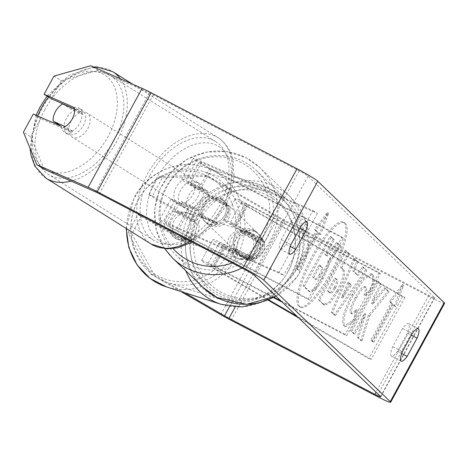 <?xml version="1.0" encoding="UTF-8"?>
<svg xmlns="http://www.w3.org/2000/svg" width="468" height="468" viewBox="0 0 468 468"><rect width="100%" height="100%" fill="white"/><g stroke="black" fill="none" stroke-linecap="round" stroke-linejoin="round"><path stroke-width="0.35" stroke-dasharray="2.34 1.75" d="M207.792 191.196L190.213 183.45A9.886 0.708 -151.4 0 0 187.931 182.725A9.886 0.708 -151.4 0 0 198.485 189.259L225.143 203.153A14.122 13.625 133.8 0 1 214.356 222.938L187.697 209.05A9.886 0.708 28.6 0 1 177.144 202.515A9.886 0.708 28.6 0 1 179.419 203.235L197.005 210.986A14.122 9.108 -57.9 0 0 205.75 202.568A14.122 9.108 -57.9 0 0 207.792 191.196L203.217 188.329L185.638 180.584A16.947 1.211 -151.4 0 0 181.73 179.349A16.947 1.211 -151.4 0 0 199.824 190.546L226.483 204.44A14.122 13.625 133.8 0 1 215.695 224.225L189.037 210.337A16.947 1.211 28.6 0 1 170.943 199.134A16.947 1.211 28.6 0 1 174.851 200.374L192.43 208.12A14.122 9.108 -57.9 0 0 201.181 199.701A14.122 9.108 -57.9 0 0 203.217 188.329M279.121 272.399L163.385 221.399A16.947 1.211 -151.4 0 0 159.477 220.159A16.947 1.211 -151.4 0 0 177.571 231.362L309.64 300.187L308.301 298.9L176.231 230.075A9.886 0.708 -151.4 0 1 165.678 223.54A9.886 0.708 -151.4 0 1 167.959 224.266L283.69 275.26L279.121 272.399L312.835 210.559L197.104 159.559A16.947 1.211 -151.4 0 0 193.196 158.324A16.947 1.211 -151.4 0 0 211.29 169.521L343.36 238.347L309.64 300.187M312.835 210.559L317.409 213.42L201.673 162.425A9.886 0.708 -151.4 0 0 199.397 161.7A9.886 0.708 -151.4 0 0 209.951 168.234L342.02 237.06L308.301 298.9M343.36 238.347L342.02 237.06M317.409 213.42L283.69 275.26M225.143 203.153L226.483 204.44M214.356 222.938L215.695 224.225M197.005 210.986L192.43 208.12M248.572 260.518A14.122 13.209 107.7 0 0 258.552 253.282A14.122 13.209 107.7 0 0 259.366 240.727L235.34 226.799A9.886 0.708 28.6 0 1 229.993 223.125A9.886 0.708 28.6 0 1 236.796 226.056L263.449 239.944A14.122 13.625 133.8 0 1 252.661 259.734L226.009 245.846A9.886 0.708 -151.4 0 0 219.199 242.91A9.886 0.708 -151.4 0 0 224.552 246.583L248.572 260.518L246.197 259.763A14.122 13.209 107.7 0 0 256.177 252.527A14.122 13.209 107.7 0 0 256.985 239.973L232.965 226.038A16.947 1.211 28.6 0 1 223.792 219.744A16.947 1.211 28.6 0 1 235.457 224.769L262.109 238.662A14.122 13.625 133.8 0 1 251.322 258.447L224.669 244.559A16.947 1.211 -151.4 0 0 213.004 239.534A16.947 1.211 -151.4 0 0 222.177 245.829L246.197 259.763M380.326 273.856L248.256 205.031A9.886 0.708 28.6 0 0 241.453 202.1A9.886 0.708 28.6 0 0 246.806 205.774L404.937 297.49L402.562 296.735L244.425 205.013A16.947 1.211 28.6 0 1 235.252 198.719A16.947 1.211 28.6 0 1 246.917 203.744L378.986 272.569L380.326 273.856L346.612 335.696L282.268 302.164M402.562 296.735L368.842 358.576L298.555 317.807M267.918 300.035L210.711 266.854A16.947 1.211 28.6 0 1 201.538 260.559A16.947 1.211 28.6 0 1 213.203 265.584L274.014 297.274M268.55 299.783L213.092 267.608A9.886 0.708 28.6 0 1 207.739 263.94A9.886 0.708 28.6 0 1 214.543 266.871L273.447 297.566M280.935 300.877L345.273 334.409L346.612 335.696M378.986 272.569L345.273 334.409M404.937 297.49L371.223 359.33L368.842 358.576M371.223 359.33L296.923 316.233M263.449 239.944L262.109 238.662M252.661 259.734L251.322 258.447M259.366 240.727L256.985 239.973M194.834 232.994A14.122 13.209 107.7 0 0 187.656 212.893A14.122 13.209 107.7 0 0 171.908 219.697A14.122 13.209 107.7 0 0 179.086 239.803A14.122 13.209 107.7 0 0 194.834 232.994M181.134 237.937A14.122 13.209 107.7 0 0 189.13 231.18A14.122 13.209 107.7 0 0 190.57 220.621L174.201 211.126A14.122 13.209 107.7 0 0 166.204 217.883A14.122 13.209 107.7 0 0 164.759 228.442L181.134 237.937L185.41 239.3A14.122 13.209 107.7 0 1 177.659 239.353A14.122 13.209 107.7 0 1 169.042 229.806L164.759 228.442M187.656 212.893L186.229 212.437A14.122 13.209 107.7 0 1 194.852 221.984L190.57 220.621M186.229 212.437A14.122 13.209 107.7 0 0 178.483 212.49L174.201 211.126M254.276 251.919A14.122 13.209 107.7 0 0 247.098 231.818A14.122 13.209 107.7 0 0 231.35 238.621A14.122 13.209 107.7 0 0 238.528 258.728A14.122 13.209 107.7 0 0 254.276 251.919M235.632 239.985A14.122 13.209 107.7 0 0 234.187 250.544L231.332 249.637A14.122 13.209 107.7 0 0 239.955 259.184A14.122 13.209 107.7 0 0 247.707 259.132L250.555 260.038A14.122 13.209 107.7 0 0 258.552 253.282A14.122 13.209 107.7 0 0 259.997 242.722L257.143 241.816A14.122 13.209 107.7 0 0 248.526 232.268A14.122 13.209 107.7 0 0 240.774 232.321L243.629 233.228A14.122 13.209 107.7 0 0 235.632 239.985M250.555 260.038L234.187 250.544M243.629 233.228L259.997 242.722M194.852 221.984L178.483 212.49M169.042 229.806L185.41 239.3M231.332 249.637L247.707 259.132M257.143 241.816L240.774 232.321M228.975 237.867A14.122 13.209 107.7 0 0 236.153 257.973A14.122 13.209 107.7 0 0 251.895 251.164A14.122 13.209 107.7 0 0 244.717 231.057A14.122 13.209 107.7 0 0 228.975 237.867M174.289 220.457A14.122 13.209 107.7 0 0 181.467 240.564A14.122 13.209 107.7 0 0 197.209 233.754A14.122 13.209 107.7 0 0 190.037 213.648A14.122 13.209 107.7 0 0 174.289 220.457M138.411 199.649A58.325 54.563 107.7 0 0 168.053 282.684A58.325 54.563 107.7 0 0 233.087 254.563A58.325 54.563 107.7 0 0 203.445 171.528A58.325 54.563 107.7 0 0 138.411 199.649M287.773 271.972A58.325 54.563 107.7 0 0 258.131 188.937A58.325 54.563 107.7 0 0 193.097 217.058A58.325 54.563 107.7 0 0 222.739 300.093A58.325 54.563 107.7 0 0 287.773 271.972M299.9 306.745A47.631 12.057 -62.5 0 1 312.776 257.903A47.631 12.057 -62.5 0 1 344.659 222.791A47.631 12.057 -62.5 0 1 345.39 223.318A47.631 12.057 -62.5 0 1 332.514 272.165A47.631 12.057 -62.5 0 1 300.631 307.277A47.631 12.057 -62.5 0 1 299.9 306.745M298.689 306.119A47.631 12.057 -62.5 0 1 311.565 257.271A47.631 12.057 -62.5 0 1 343.448 222.16A47.631 12.057 -62.5 0 1 344.179 222.686A47.631 12.057 -62.5 0 1 331.303 271.534A47.631 12.057 -62.5 0 1 299.421 306.645A47.631 12.057 -62.5 0 1 298.689 306.119M53.984 76.085L61.302 80.666L98.145 70.335L149.421 92.927A8.471 0.608 28.6 0 1 153.299 94.823L299.187 170.849A8.471 0.608 28.6 0 1 308.061 176.184L434.509 297.63A8.471 0.608 28.6 0 1 434.678 297.9A8.471 0.608 28.6 0 1 428.846 295.384L282.959 219.357A8.471 0.608 28.6 0 1 278.501 216.906L208.441 176.272L162.378 177.746L152.48 195.905L148.678 194.694L158.576 176.535L204.639 175.061L208.441 176.272M368.334 315.327L360.793 340.493L357.271 337.112L364.525 313.501L353.58 333.573L350.608 330.718L377.582 281.245L380.554 284.099L373.581 296.893L371.621 303.516L384.333 287.732L387.902 291.154L368.334 315.327L369.545 315.959L362.004 341.125L360.793 340.493M356.949 274.804L352.796 270.82L356.827 261.314L353.761 258.371L331.303 312.244L334.146 314.976L365.678 269.814L362.513 266.772L356.949 274.804L358.16 275.436L354.007 271.452L352.796 270.82M295.963 226.073A14.122 3.574 117.5 0 0 297.139 216.625A14.122 3.574 117.5 0 0 291.143 221.44L281.221 239.645A14.122 3.574 117.5 0 0 279.829 248.935A14.122 3.574 117.5 0 0 280.045 249.093A14.122 3.574 117.5 0 0 286.042 244.273L295.963 226.073L299.935 228.144M407.412 333.111L397.484 351.316A14.122 3.574 -62.5 0 1 391.488 356.13A14.122 3.574 -62.5 0 1 391.271 355.972A14.122 3.574 -62.5 0 1 392.664 346.683L402.585 328.477A14.122 3.574 -62.5 0 1 408.587 323.663A14.122 3.574 -62.5 0 1 407.412 333.111L411.384 335.182M394.349 306.166L402.445 284.567L389.522 301.532L391.131 303.077L370.902 340.177L372.51 341.722L392.74 304.621L395.559 306.797L403.656 285.199L402.445 284.567M316.122 231.028L314.514 229.49L327.436 212.525L319.334 234.117L317.725 232.573L297.496 269.679L295.893 268.135L316.122 231.028L317.333 231.66L297.104 268.767L295.893 268.135M336.808 290.973L336.89 290.833C343.097 278.869 344.799 271.458 341.991 268.597L340.523 267.187L348.227 253.053L345.255 250.199L318.287 299.672L323.476 304.516L329.121 302.123L336.808 290.973L338.101 291.465C344.313 279.501 346.01 272.089 343.202 269.229L340.523 267.187M370.305 289.768C373.189 281.964 373.639 276.723 371.65 274.043L371.171 273.692L363.279 278.074L352.1 294.46C343.752 310.495 340.961 320.878 343.723 325.611L344.313 326.038L353.896 319.656L356.013 309.524C353.422 312.671 351.585 313.852 350.509 313.074C349.321 310.781 350.842 305.604 355.083 297.543L355.159 297.396C359.687 289.382 362.94 285.796 364.923 286.638C365.859 287.838 365.572 290.616 364.063 294.969L370.305 289.768L371.522 290.4C374.4 282.596 374.85 277.354 372.861 274.675L372.382 274.324L364.49 278.706L353.311 295.092C344.963 311.126 342.172 321.51 344.934 326.243L345.524 326.67L355.107 320.287L353.896 319.656M355.107 320.287L357.224 310.155C354.633 313.303 352.802 314.484 351.72 313.706L350.509 313.074L351.72 313.706C350.532 311.413 352.053 306.236 356.294 298.174L356.37 298.028C360.898 290.014 364.151 286.428 366.134 287.27C367.07 288.469 366.783 291.248 365.274 295.601L364.063 294.969M364.712 286.486L366.134 287.27L364.712 286.486M397.484 351.316L401.69 353.504M286.042 244.273L290.248 246.466M98.145 70.335L90.833 65.754M444.6 303.305A19.773 1.416 28.6 0 1 430.993 297.443L285.106 221.417A19.773 1.416 28.6 0 1 274.693 215.695L204.639 175.061M184.673 292.716L154.499 275.213L150.696 274.002L127.986 232.637L131.795 233.848L154.499 275.213M180.87 291.505L150.696 274.002M152.48 195.905L193.74 219.837A14.122 13.209 -72.3 0 1 182.953 239.628L141.693 215.689L137.884 214.479L127.986 232.637M137.884 214.479L179.15 238.417A14.122 13.209 107.7 0 0 189.938 218.626L148.678 194.694M141.693 215.689L131.795 233.848M162.378 177.746L158.576 176.535M74.552 109.021L81.602 112.133A14.122 9.108 122.1 0 1 79.56 123.505A14.122 9.108 122.1 0 1 70.814 131.917L40.617 118.609L30.712 136.767L23.4 132.181M61.302 80.666L51.404 98.824M44.203 169.276L30.712 136.767M81.602 112.133L74.289 107.546M40.617 118.609L33.298 114.028M70.814 131.917L63.496 127.337L73.359 131.678L65.128 126.518M291.143 221.44L300.836 226.494M281.221 239.645L290.915 244.694M182.953 239.628L179.15 238.417M193.74 219.837L189.938 218.626M402.585 328.477L412.279 333.532M392.664 346.683L402.357 351.731M341.225 246.431L337.791 243.132L327.442 256.066L326.137 254.814L334.322 239.797L331.35 236.943L304.317 286.515L310.079 291.892L315.824 289.37C317.994 287.159 320.41 283.614 323.072 278.741L323.148 278.6C327.196 270.978 329.226 265.198 329.244 261.255L341.225 246.431L340.014 245.799L336.58 242.5L326.231 255.434L324.927 254.182L333.111 239.166L330.133 236.311L303.106 285.884L308.868 291.26L314.613 288.738C316.783 286.527 319.199 282.982 321.861 278.109L321.937 277.969C325.985 270.346 328.015 264.566 328.027 260.623L340.014 245.799M315.824 289.37L314.613 288.738M304.317 286.515L303.106 285.884M331.35 236.943L330.133 236.311M334.322 239.797L333.111 239.166M326.137 254.814L324.927 254.182M327.442 256.066L326.231 255.434M337.791 243.132L336.58 242.5M329.244 261.255L328.027 260.623M403.656 285.199L390.733 302.164L389.522 301.532M390.733 302.164L392.342 303.709L391.131 303.077M392.342 303.709L372.113 340.809L370.902 340.177M392.74 304.621L393.951 305.253L373.721 342.354L372.51 341.722M373.721 342.354L372.113 340.809M393.951 305.253L395.559 306.797M297.104 268.767L298.707 270.311L297.496 269.679M317.333 231.66L315.725 230.116L328.647 213.156L320.545 234.749L317.725 232.573M318.942 233.204L298.707 270.311M320.545 234.749L319.334 234.117M328.647 213.156L327.436 212.525M315.725 230.116L314.514 229.49M354.007 271.452L358.043 261.945L356.827 261.314M358.043 261.945L354.978 259.003L353.761 258.371M354.978 259.003L332.514 312.876L331.303 312.244M332.514 312.876L335.357 315.607L334.146 314.976M335.357 315.607L366.889 270.445L365.678 269.814M366.889 270.445L363.724 267.404L362.513 266.772M363.724 267.404L358.16 275.436M349.14 282.929L351.526 285.223L342.722 298.063L349.14 282.929L347.929 282.298L350.316 284.591L341.505 297.432L347.929 282.298M351.526 285.223L350.316 284.591M342.722 298.063L341.505 297.432M341.734 267.819L349.438 253.685L348.227 253.053M349.438 253.685L345.255 250.199M346.466 250.83L319.498 300.304L318.287 299.672M319.498 300.304L324.687 305.148L330.338 302.755L338.025 291.605M335.398 288.118C333.029 292.371 331.274 293.992 330.139 292.974L328.747 291.634L335.878 278.559L337.282 279.911C338.27 281.163 337.668 283.854 335.474 287.978L334.187 287.487C331.812 291.739 330.063 293.36 328.928 292.342L327.536 291.002L334.667 277.928L336.071 279.279C337.059 280.531 336.457 283.222 334.263 287.346L334.187 287.487M330.396 293.161L328.928 292.342L330.396 293.161M328.747 291.634L327.536 291.002M335.878 278.559L334.667 277.928M362.004 341.125L358.482 337.744L365.736 314.133L354.791 334.205L351.825 331.35L378.793 281.876L381.765 284.731L374.792 297.525L372.832 304.147L385.544 288.364L389.113 291.786L387.902 291.154M389.113 291.786L369.545 315.959M385.544 288.364L384.333 287.732M372.832 304.147L371.621 303.516M374.792 297.525L373.581 296.893M381.765 284.731L380.554 284.099M378.793 281.876L377.582 281.245M351.825 331.35L350.608 330.718M354.791 334.205L353.58 333.573M365.736 314.133L364.525 313.501M358.482 337.744L357.271 337.112M357.224 310.155L356.013 309.524M365.274 295.601L371.522 290.4M319.41 274.242L319.334 274.388C317.164 278.255 315.561 279.7 314.519 278.717L312.571 276.845L319.053 264.946L321.019 266.836C321.972 267.983 321.44 270.451 319.41 274.242L320.545 275.02C318.375 278.887 316.772 280.332 315.73 279.349L312.571 276.845M314.771 278.905L315.982 279.536L314.771 278.905M313.782 277.477L320.27 265.578L322.23 267.468C323.183 268.614 322.651 271.083 320.621 274.874M320.27 265.578L319.053 264.946M83.222 125.793A14.122 9.108 -57.9 0 0 82.333 110.132A14.122 9.108 -57.9 0 0 66.444 118.404A14.122 9.108 -57.9 0 0 67.333 134.064A14.122 9.108 -57.9 0 0 83.222 125.793M62.589 103.925L70.82 109.085A14.122 9.108 -57.9 0 1 72.446 108.272M74.57 109.208L82.801 114.362A14.122 9.108 -57.9 0 0 79.589 108.412A14.122 9.108 -57.9 0 0 72.651 108.184M61.378 126.401A14.122 9.108 -57.9 0 0 64.59 132.345A14.122 9.108 -57.9 0 0 73.359 131.678M197.519 197.414A14.122 9.108 -57.9 0 0 196.63 181.748A14.122 9.108 -57.9 0 0 180.747 190.02A14.122 9.108 -57.9 0 0 181.637 205.686A14.122 9.108 -57.9 0 0 197.519 197.414M196.092 187.574A14.122 9.108 -57.9 0 0 188.973 195.174A14.122 9.108 -57.9 0 0 186.65 204.89L181.169 201.451A14.122 9.108 -57.9 0 0 184.38 207.4A14.122 9.108 -57.9 0 0 193.149 206.733L198.631 210.167A14.122 9.108 -57.9 0 0 205.75 202.568A14.122 9.108 -57.9 0 0 208.073 192.857L202.585 189.417A14.122 9.108 -57.9 0 0 199.374 183.468A14.122 9.108 -57.9 0 0 190.605 184.135L196.092 187.574L208.073 192.857M198.631 210.167L186.65 204.89M82.801 114.362L70.82 109.085M181.169 201.451L193.149 206.733M202.585 189.417L190.605 184.135M192.951 194.548A14.122 9.108 -57.9 0 0 192.061 178.881A14.122 9.108 -57.9 0 0 176.173 187.153A14.122 9.108 -57.9 0 0 177.062 202.819A14.122 9.108 -57.9 0 0 192.951 194.548M87.791 128.659A14.122 9.108 -57.9 0 0 86.902 112.993A14.122 9.108 -57.9 0 0 71.013 121.265A14.122 9.108 -57.9 0 0 71.908 136.931A14.122 9.108 -57.9 0 0 87.791 128.659M44.758 109.699A58.325 37.627 -57.9 0 0 48.432 174.388A58.325 37.627 -57.9 0 0 114.046 140.23A58.325 37.627 -57.9 0 0 110.372 75.535A58.325 37.627 -57.9 0 0 44.758 109.699M149.918 175.582A58.325 37.627 -57.9 0 0 153.592 240.277A58.325 37.627 -57.9 0 0 219.205 206.119A58.325 37.627 -57.9 0 0 215.532 141.424A58.325 37.627 -57.9 0 0 149.918 175.582M255.119 231.367A14.122 13.625 -46.2 0 0 237.299 235.784A14.122 13.625 -46.2 0 0 238.592 253.919A14.122 13.625 -46.2 0 0 241.634 256.101A14.122 13.625 -46.2 0 0 259.453 251.69A14.122 13.625 -46.2 0 0 258.161 233.55A14.122 13.625 -46.2 0 0 255.119 231.367M246.852 232.883A14.122 13.625 -46.2 0 0 237.416 250.199L235.808 248.654A14.122 13.625 -46.2 0 0 239.394 254.691A14.122 13.625 -46.2 0 0 242.436 256.873A14.122 13.625 -46.2 0 0 253.112 257.675L254.721 259.219A14.122 13.625 -46.2 0 0 264.163 241.903L246.852 232.883L245.25 231.344A14.122 13.625 -46.2 0 1 255.92 232.14A14.122 13.625 -46.2 0 1 258.962 234.322L258.161 233.55M237.416 250.199L254.721 259.219M258.962 234.322A14.122 13.625 -46.2 0 1 262.554 240.359L264.163 241.903M221.633 199.204A14.122 13.625 -46.2 0 0 203.814 203.621A14.122 13.625 -46.2 0 0 205.107 221.762A14.122 13.625 -46.2 0 0 208.143 223.944A14.122 13.625 -46.2 0 0 225.968 219.527A14.122 13.625 -46.2 0 0 224.669 201.386A14.122 13.625 -46.2 0 0 221.633 199.204M199.105 213.408L200.714 214.952A14.122 13.625 -46.2 0 0 204.3 220.99A14.122 13.625 -46.2 0 0 207.342 223.172A14.122 13.625 -46.2 0 0 218.018 223.967L216.409 222.423A14.122 13.625 -46.2 0 0 225.851 205.107L208.547 196.092A14.122 13.625 -46.2 0 0 199.105 213.408L216.409 222.423M208.547 196.092L210.155 197.636A14.122 13.625 -46.2 0 1 220.826 198.432A14.122 13.625 -46.2 0 1 223.868 200.614A14.122 13.625 -46.2 0 1 227.46 206.651L225.851 205.107M227.46 206.651L210.155 197.636M200.714 214.952L218.018 223.967M235.808 248.654L253.112 257.675M262.554 240.359L245.25 231.344M253.779 230.081A14.122 13.625 -46.2 0 0 235.96 234.497A14.122 13.625 -46.2 0 0 237.253 252.638A14.122 13.625 -46.2 0 0 240.295 254.82A14.122 13.625 -46.2 0 0 258.114 250.403A14.122 13.625 -46.2 0 0 256.821 232.263A14.122 13.625 -46.2 0 0 253.779 230.081M222.973 200.491A14.122 13.625 -46.2 0 0 205.154 204.908A14.122 13.625 -46.2 0 0 206.446 223.043A14.122 13.625 -46.2 0 0 209.483 225.225A14.122 13.625 -46.2 0 0 227.308 220.814A14.122 13.625 -46.2 0 0 226.009 202.673A14.122 13.625 -46.2 0 0 222.973 200.491M188.382 263.94A58.325 56.271 -46.2 0 0 261.975 245.7A58.325 56.271 -46.2 0 0 256.634 170.791A58.325 56.271 -46.2 0 0 244.08 161.782A58.325 56.271 -46.2 0 0 170.481 180.022A58.325 56.271 -46.2 0 0 175.828 254.925A58.325 56.271 -46.2 0 0 188.382 263.94M219.188 293.53A58.325 56.271 -46.2 0 0 292.781 275.289A58.325 56.271 -46.2 0 0 287.44 200.386A58.325 56.271 -46.2 0 0 274.886 191.371A58.325 56.271 -46.2 0 0 201.293 209.611A58.325 56.271 -46.2 0 0 206.634 284.515A58.325 56.271 -46.2 0 0 219.188 293.53M174.851 200.374L163.385 221.399M197.104 159.559L185.638 180.584M189.037 210.337L177.571 231.362M179.419 203.235L167.959 224.266M187.697 209.05L176.231 230.075M209.951 168.234L198.485 189.259M211.29 169.521L199.824 190.546M201.673 162.425L190.213 183.45M244.425 205.013L232.965 226.038M222.177 245.829L210.711 266.854M224.669 244.559L213.203 265.584M226.009 245.846L214.543 266.871M224.552 246.583L213.092 267.608M248.256 205.031L236.796 226.056M246.917 203.744L235.457 224.769M246.806 205.774L235.34 226.799M126.576 228.682A62.847 58.792 -72.3 0 1 134.743 197.519A62.847 58.792 -72.3 0 1 204.814 167.222A62.847 58.792 -72.3 0 1 236.755 256.686A62.847 58.792 -72.3 0 1 166.684 286.989M138.101 200.088A55.786 52.188 107.7 0 0 156.739 275.202A55.786 52.188 107.7 0 0 228.647 252.609A55.786 52.188 107.7 0 0 210.009 177.495A55.786 52.188 107.7 0 0 138.101 200.088M221.37 304.399A62.847 58.792 107.7 0 0 291.441 274.102A62.847 58.792 107.7 0 0 259.5 184.632A62.847 58.792 107.7 0 0 189.429 214.929A62.847 58.792 107.7 0 0 185.831 270.802M288.083 271.534A55.786 52.188 -72.3 0 1 216.175 294.126A55.786 52.188 -72.3 0 1 197.537 219.012A55.786 52.188 -72.3 0 1 269.445 196.42A55.786 52.188 -72.3 0 1 288.083 271.534M308.061 176.184L254.118 275.125M434.509 297.63L380.566 396.571M274.693 215.695L220.75 314.636M278.501 216.906L229.724 306.37M282.959 219.357L235.205 306.95M428.846 295.384L376.044 392.231M299.187 170.849L245.244 269.79M153.299 94.823L99.351 193.764M149.421 92.927L95.472 191.874M430.993 297.443L377.044 396.384M285.106 221.417L231.157 320.358M323.072 278.741L321.861 278.109M323.148 278.6L321.937 277.969M309.395 291.394L308.184 290.763M338.101 291.465L336.89 290.833M343.202 269.229L341.991 268.597M324.09 304.715L322.879 304.083M337.282 279.911L336.071 279.279M335.474 287.978L334.263 287.346M372.861 274.675L371.65 274.043M353.387 294.951L352.176 294.319M353.311 295.092L352.1 294.46M344.934 326.243L343.723 325.611M356.294 298.174L355.083 297.543M356.37 298.028L355.159 297.396M320.545 275.02L319.334 274.388M322.23 267.468L321.019 266.836M46.034 178.22A62.847 40.546 122.1 0 1 42.073 108.512A62.847 40.546 122.1 0 1 112.77 71.709M120.258 78.718A62.847 40.546 122.1 0 1 116.731 141.412A62.847 40.546 122.1 0 1 71.078 181.122M37.674 115.959A55.786 35.989 -57.9 0 0 51.1 172.013A55.786 35.989 -57.9 0 0 107.968 136.697A55.786 35.989 -57.9 0 0 105.013 75.19A55.786 35.989 -57.9 0 0 48.461 96.981M190.224 241.119A62.847 40.546 -57.9 0 0 221.891 207.301A62.847 40.546 -57.9 0 0 217.93 137.598A62.847 40.546 -57.9 0 0 147.233 174.4A62.847 40.546 -57.9 0 0 151.193 244.109M155.996 179.115A55.786 35.989 122.1 0 1 215.771 144.864A55.786 35.989 122.1 0 1 222.271 208.319A55.786 35.989 122.1 0 1 162.495 242.57A55.786 35.989 122.1 0 1 155.996 179.115M172.692 258.184A62.847 60.635 133.8 0 1 166.936 177.477A62.847 60.635 133.8 0 1 246.238 157.821A62.847 60.635 133.8 0 1 259.763 167.532A62.847 60.635 133.8 0 1 241.944 268.076M232.157 262.975A55.786 53.82 -46.2 0 0 269.422 214.736A55.786 53.82 -46.2 0 0 241.523 162.718A55.786 53.82 -46.2 0 0 172.522 178.349A55.786 53.82 -46.2 0 0 173.195 248.619M275.868 296.016A62.847 60.635 -46.2 0 0 290.569 197.122A62.847 60.635 -46.2 0 0 277.044 187.411A62.847 60.635 -46.2 0 0 197.748 207.067A62.847 60.635 -46.2 0 0 203.504 287.773M221.738 292.588A55.786 53.82 133.8 0 1 200.515 218.796A55.786 53.82 133.8 0 1 275.008 194.881A55.786 53.82 133.8 0 1 296.238 268.679A55.786 53.82 133.8 0 1 221.738 292.588M170.943 199.134L159.477 220.159M177.144 202.515L165.678 223.54M181.73 179.349L193.196 158.324M187.931 182.725L199.397 161.7M201.538 260.559L213.004 239.534M219.199 242.91L207.739 263.94M223.792 219.744L235.252 198.719M241.453 202.1L229.993 223.125M126.167 228.425L134.275 197.467C147.619 171.902 178.782 158.383 204.814 167.222L259.5 184.632C294.536 194.489 311.208 241.336 291.909 274.154L279.092 290.692L261.893 302.047M179.086 239.803L177.659 239.353M238.528 258.728L239.955 259.184M248.526 232.268L247.098 231.818M236.153 257.973L181.467 240.564M244.717 231.057L190.037 213.648M258.131 188.937L203.445 171.528M222.739 300.093L168.053 282.684M344.659 222.791L343.448 222.16M391.488 356.13L401.181 361.185M280.045 249.093L289.733 254.142M380.736 396.841L434.678 297.9M306.832 221.674L297.139 216.625M418.281 328.711L408.587 323.663M300.631 307.277L299.421 306.645M310.079 291.892L308.868 291.26M323.476 304.516L324.687 305.148M371.171 273.692L372.382 274.324M344.313 326.038L345.524 326.67M93.571 66.959L68.819 75.459L47.034 96.086M192.167 242.131L209.851 228.162L223.897 208.833C229.782 197.958 233.146 186.984 233.988 175.909L232.888 160.009C231.596 153.767 227.974 144.296 217.93 137.598L132.748 84.222M82.333 110.132L79.589 108.412M67.333 134.064L64.59 132.345M196.63 181.748L199.374 183.468M184.38 207.4L181.637 205.686M36.083 115.257L29.952 147.982M192.061 178.881L86.902 112.993M177.062 202.819L71.908 136.931M153.592 240.277L48.432 174.388M215.532 141.424L110.372 75.535M164.701 248.701L156.353 230.215L154.592 209.845L159.588 189.832L170.779 172.347L186.937 159.296L206.306 152.094L226.787 151.55L246.127 157.745L259.763 167.532L290.569 197.122L305.715 221.077L308.196 249.608L297.531 276.559L276.038 296.18M239.394 254.691L238.592 253.919M205.107 221.762L204.3 220.99M224.669 201.386L223.868 200.614M237.253 252.638L206.446 223.043M256.821 232.263L226.009 202.673M287.44 200.386L256.634 170.791M206.634 284.515L175.828 254.925"/><path stroke-width="0.7" d="M298.555 317.807L267.918 300.035M273.447 297.566L282.268 302.164M274.014 297.274L280.935 300.877M296.923 316.233L268.55 299.783M63.496 127.337A14.122 9.108 -57.9 0 0 72.248 118.919A14.122 9.108 -57.9 0 0 74.57 109.208L62.589 103.925A14.122 9.108 -57.9 0 0 55.47 111.524A14.122 9.108 -57.9 0 0 53.147 121.241L61.378 126.395A14.122 9.108 -57.9 0 0 61.378 126.401L33.298 114.028L23.4 132.181L36.884 164.695L44.203 169.276L95.472 191.874A8.471 0.608 28.6 0 1 99.351 193.764L245.244 269.79A8.471 0.608 28.6 0 1 254.118 275.125L380.566 396.571A8.471 0.608 28.6 0 1 380.736 396.841A8.471 0.608 28.6 0 1 374.903 394.325L229.016 318.298A8.471 0.608 28.6 0 1 224.552 315.847L184.673 292.716M407.178 356.364A14.122 3.574 -62.5 0 1 401.181 361.185A14.122 3.574 -62.5 0 1 400.965 361.027A14.122 3.574 -62.5 0 1 402.357 351.731L412.279 333.532A14.122 3.574 -62.5 0 1 418.281 328.711A14.122 3.574 -62.5 0 1 417.105 338.159L407.178 356.364L401.69 353.504M289.516 253.989A14.122 3.574 117.5 0 0 289.733 254.142A14.122 3.574 117.5 0 0 295.735 249.327L305.657 231.122A14.122 3.574 117.5 0 0 306.832 221.674A14.122 3.574 117.5 0 0 300.836 226.494L290.915 244.694A14.122 3.574 117.5 0 0 289.516 253.989M290.248 246.466L295.735 249.327M74.552 109.021L51.404 98.824L44.086 94.238L53.984 76.085L90.833 65.754L142.102 88.347A19.773 1.416 28.6 0 1 151.158 92.763L297.045 168.79A19.773 1.416 28.6 0 1 317.754 181.233L444.202 302.679A19.773 1.416 28.6 0 1 444.6 303.305L390.657 402.246A19.773 1.416 28.6 0 1 377.044 396.384L231.157 320.358A19.773 1.416 28.6 0 1 220.75 314.636L180.87 291.505M36.884 164.695L88.159 187.288A19.773 1.416 28.6 0 1 97.209 191.704L243.097 267.731A19.773 1.416 28.6 0 1 263.812 280.174L390.259 401.626A19.773 1.416 28.6 0 1 390.657 402.246M53.147 121.241L65.128 126.518A14.122 9.108 -57.9 0 0 72.248 118.919A14.122 9.108 -57.9 0 0 74.289 107.546L44.086 94.238M299.935 228.144L305.657 231.122M411.384 335.182L417.105 338.159M185.831 270.802A62.847 58.792 107.7 0 0 221.37 304.399L166.684 286.989A62.847 58.792 -72.3 0 1 126.576 228.682M317.754 181.233L263.812 280.174M444.202 302.679L390.259 401.626M229.724 306.37L224.552 315.847M235.205 306.95L229.016 318.298M376.044 392.231L374.903 394.325M142.102 88.347L88.159 187.288M151.158 92.763L97.209 191.704M297.045 168.79L243.097 267.731M132.748 84.222L112.77 71.709A62.847 40.546 122.1 0 1 120.258 78.718M48.461 96.981A55.786 35.989 -57.9 0 0 41.699 107.5A55.786 35.989 -57.9 0 0 37.674 115.959M192.167 242.131L177.957 247.777L166.789 248.859L151.193 244.109A62.847 40.546 -57.9 0 0 190.224 241.119M71.078 181.122A62.847 40.546 122.1 0 1 46.034 178.22L151.193 244.109M241.944 268.076A62.847 60.635 133.8 0 1 186.223 267.895A62.847 60.635 133.8 0 1 172.692 258.184L164.701 248.701M173.195 248.619A55.786 53.82 -46.2 0 0 188.253 260.424A55.786 53.82 -46.2 0 0 232.157 262.975M172.692 258.184L203.504 287.773A62.847 60.635 -46.2 0 0 217.029 297.484A62.847 60.635 -46.2 0 0 275.868 296.016M166.684 286.989L150.111 278.46L137.071 264.888L128.829 247.648L126.167 228.425M221.37 304.399L241.728 306.944L261.893 302.047M112.77 71.709L97.151 66.953L93.571 66.959M47.034 96.086L40.067 106.979L36.083 115.257M29.952 147.982L31.093 155.873L35.001 166.345L46.034 178.22M203.504 287.773L217.14 297.566L246.554 304.346L276.038 296.18"/></g></svg>
